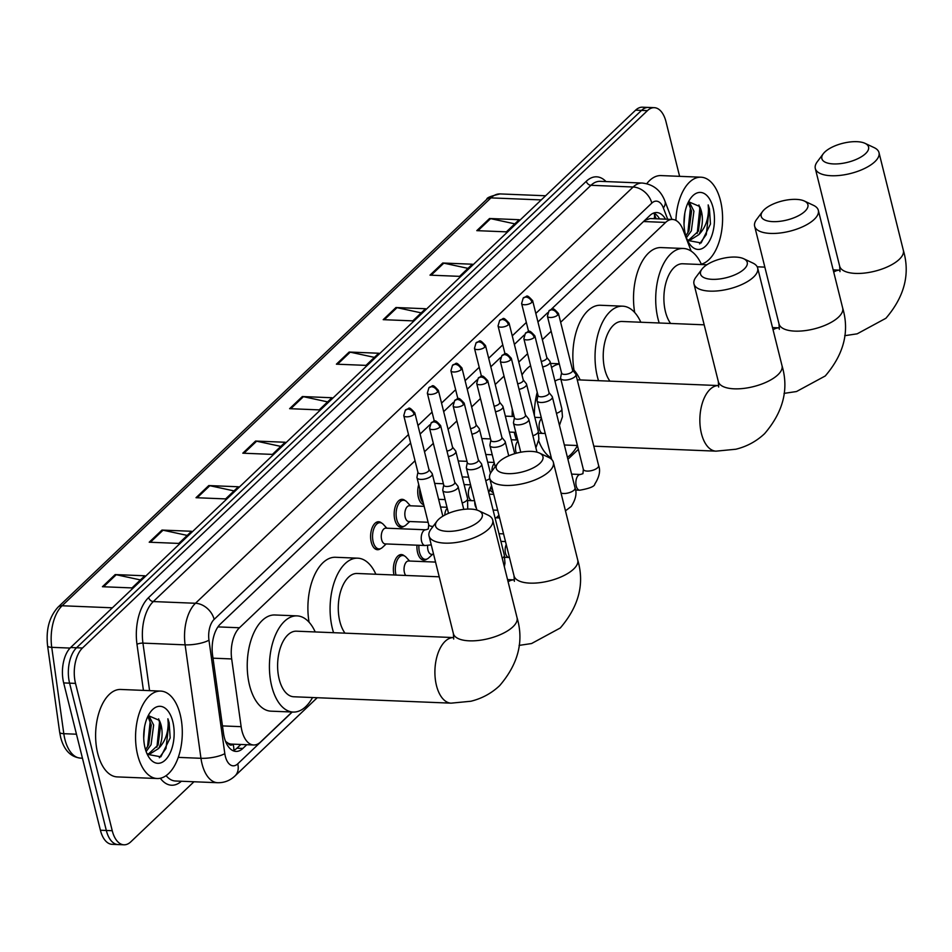 <?xml version="1.0" encoding="UTF-8"?>
<svg xmlns="http://www.w3.org/2000/svg" width="952" height="952" viewBox="0 0 952 952"><rect width="100%" height="100%" fill="white"/><g stroke="black" fill="none" stroke-linecap="round" stroke-linejoin="round"><path stroke-width="1.43" d="M380.562 548.649A14.006 7.461 -87.7 0 1 377.504 549.721A14.006 7.461 -87.7 0 1 371.268 542.2A14.006 7.461 -87.7 0 1 378.646 521.744A14.006 7.461 -87.7 0 1 381.609 523.053M404.136 526.23A14.006 7.461 -87.7 0 1 401.066 527.301A14.006 7.461 -87.7 0 1 394.83 519.792A14.006 7.461 -87.7 0 1 402.208 499.324A14.006 7.461 -87.7 0 1 405.171 500.645M423.747 504.75A14.006 7.461 -87.7 0 1 418.404 497.372A14.006 7.461 -87.7 0 1 418.725 484.592M394.021 574.984A14.006 7.461 -87.7 0 1 401.411 554.576A14.006 7.461 -87.7 0 1 404.374 555.885M426.901 559.062A14.006 7.461 -87.7 0 1 423.83 560.133A14.006 7.461 -87.7 0 1 417.595 552.624A14.006 7.461 -87.7 0 1 416.988 545.198M415.036 460.768L239.452 627.761A26.251 13.994 92.3 0 0 231.681 658.939L241.142 726.673A26.251 13.994 92.3 0 0 241.951 730.898A26.251 13.994 92.3 0 0 253.648 744.988A26.251 13.994 92.3 0 0 260.515 742.024L292.062 712.025M225.576 741.418L228.028 743.131A8.746 4.665 92.3 0 0 233.109 744.155A26.251 19.468 46.4 0 1 233.871 750.354M253.648 744.988L231.455 744.095A26.251 13.994 -87.7 0 1 228.028 743.131M691.164 251.138L682.989 229.694A26.251 13.994 92.3 0 0 672.493 219.448L650.204 218.543L644.742 220.376M672.493 219.448A26.251 13.994 92.3 0 0 665.626 222.423L560.645 322.276M551.172 331.284L542.354 339.662M527.598 353.704L518.792 362.081M504.036 376.111L495.218 384.501M480.462 398.531L471.656 406.92M456.9 420.951L448.083 429.328M433.327 443.37L424.521 451.748M496.254 517.805L498.931 515.258M493.279 492.624A14.006 7.461 -87.7 0 1 490.209 489.947M410.621 443.061L220.364 624.024A26.251 13.994 92.3 0 0 212.582 655.202L223.47 733.099A26.251 13.994 92.3 0 0 224.279 737.324A26.251 13.994 92.3 0 0 235.977 751.414A26.251 13.994 92.3 0 0 242.843 748.451L246.77 744.714M240.844 744.476L236.917 748.201A26.251 13.994 -87.7 0 1 233.038 750.7M193.97 781.759L130.805 841.83A26.251 13.994 -87.7 0 1 123.939 844.805A26.251 13.994 -87.7 0 1 112.241 830.715L75.517 683.393A26.251 13.994 -87.7 0 1 82.479 648.003L647.443 110.646A26.251 13.994 -87.7 0 1 654.31 107.671A26.251 13.994 -87.7 0 1 666.007 121.773L679.609 176.334M123.939 844.805L112.098 844.329A26.251 13.994 -87.7 0 1 100.4 830.227L63.677 682.917L69.591 683.155A26.251 13.994 -87.7 0 1 76.553 647.753L641.517 110.408A26.251 13.994 -87.7 0 1 648.383 107.433A26.251 13.994 -87.7 0 0 641.517 110.408L76.553 647.753A26.251 13.994 -87.7 0 0 69.591 683.155L106.326 830.477L69.591 683.155L75.517 683.393M118.024 844.567A26.251 13.994 -87.7 0 1 106.326 830.477A26.251 13.994 -87.7 0 0 118.024 844.567M665.507 219.174A26.251 13.994 92.3 0 0 656.713 212.558A26.251 13.994 92.3 0 0 649.847 215.533L551.065 309.483M547.662 312.72L537.939 321.966M528.467 330.975L527.503 331.903M524.1 335.14L514.377 344.386M504.905 353.394L503.929 354.311M500.526 357.547L490.804 366.794M481.331 375.814L480.367 376.73M476.964 379.967L467.242 389.213M457.757 398.233L456.793 399.15M453.39 402.387L443.668 411.633M434.195 420.641L433.219 421.569M429.816 424.806L420.106 434.052M653.726 213.034A26.251 13.994 -87.7 0 1 659.581 218.924M63.677 682.917A26.251 13.994 -87.7 0 1 70.638 647.515L635.603 110.17A26.251 13.994 -87.7 0 1 642.469 107.195L654.31 107.671M395.961 307.52L425.556 308.734L412.799 320.872L383.204 319.67L395.961 307.52A6.997 5.188 -133.6 0 1 397.02 307.663L384.346 319.705M442.763 263.014L472.359 264.216L459.59 276.354L429.995 275.152L442.763 263.014A6.997 5.188 -133.6 0 1 443.81 263.157L431.149 275.199M489.554 218.508L519.149 219.71L506.393 231.848L476.797 230.646L489.554 218.508A6.997 5.188 -133.6 0 1 490.613 218.639L477.94 230.693M255.576 441.05L285.172 442.252L272.403 454.401L242.808 453.188L255.576 441.05A6.997 5.188 -133.6 0 1 256.623 441.192L243.962 453.235M208.774 485.568L238.369 486.769L225.612 498.907L196.017 497.706L208.774 485.568A6.997 5.188 -133.6 0 1 209.833 485.698L197.159 497.753M161.983 530.074L191.578 531.275L178.809 543.413L149.214 542.212L161.983 530.074A6.997 5.188 -133.6 0 1 163.03 530.204L150.368 542.259M115.18 574.58L144.775 575.782L132.019 587.919L102.423 586.718L115.18 574.58A6.997 5.188 -133.6 0 1 116.239 574.722L103.566 586.765M349.17 352.038L378.765 353.24L365.996 365.378L336.401 364.176L349.17 352.038A6.997 5.188 -133.6 0 1 350.217 352.169L337.555 364.223M302.367 396.544L331.962 397.746L319.206 409.884L289.61 408.682L302.367 396.544A6.997 5.188 -133.6 0 1 303.426 396.675L290.753 408.729M327.607 401.887L303.426 396.675M374.41 357.381L350.217 352.169M140.42 579.935L116.239 574.722M187.223 535.417L163.03 530.204M234.013 490.911L209.833 485.698M280.816 446.405L256.623 441.192M514.794 223.851L490.613 218.639M468.003 268.369L443.81 263.157M421.2 312.875L397.02 307.663M180.202 714.571A43.756 23.312 -87.7 0 1 157.151 778.522A43.756 23.312 -87.7 0 1 137.659 755.043A43.756 23.312 -87.7 0 1 160.71 691.092A43.756 23.312 -87.7 0 1 180.202 714.571M157.151 778.522L117.203 776.903A43.756 23.312 -87.7 0 1 97.711 753.413A43.756 23.312 -87.7 0 1 120.761 689.462L160.71 691.092M145.537 749.724L148.702 744.642L151.285 724.96L147.834 716.439M146.132 751.556L151.047 744.738L153.641 725.055L148.69 715.238M148.345 754.079L158.091 745.023L160.686 725.341L159.305 720.355L148.25 715.595M159.305 720.355A19.778 10.543 -87.7 0 1 161.15 725.364A19.778 10.543 -87.7 0 1 158.544 748.546L149.512 754.222L147.179 754.127M146.977 753.651L149.512 754.222M143.728 738.109L144.537 726.947M145.061 747.998A28.524 15.196 -87.7 0 1 150.273 712.274A28.524 15.196 -87.7 0 1 172.8 721.616A28.524 15.196 -87.7 0 1 167.778 757.078A28.524 15.196 -87.7 0 1 148.464 756.554A28.524 15.196 -87.7 0 1 145.061 747.998M147.274 754.329L160.852 756.816L170.17 737.919L169.159 722.782L167.897 718.784L168.183 723.103C168.111 733.48 164.898 741.965 158.544 748.546M147.536 746.903L150.107 722.009L149.285 718.629M156.925 747.284L159.496 722.389L158.639 718.843M159.341 757.756L165.993 748.462L168.897 722.77L167.897 718.784M479.272 521.03A24.062 9.806 -14 0 0 478.761 510.748A24.062 9.806 -14 0 0 438.586 519.375A24.062 9.806 -14 0 0 436.98 521.172A24.062 9.806 -14 0 0 448.892 531.371A24.062 9.806 -14 0 0 479.272 521.03M478.761 510.748L487.912 515.056A32.82 13.376 166 0 1 492.708 520.018A32.82 13.376 166 0 1 488.602 529.086A32.82 13.376 166 0 1 454.187 542.747A32.82 13.376 166 0 1 429.019 535.905A32.82 13.376 166 0 1 430.923 529.264L436.98 521.172M451.093 703.159A32.82 17.481 92.3 0 1 436.468 685.547A32.82 17.481 92.3 0 1 445.179 641.291A32.82 17.481 92.3 0 1 453.759 637.578L296.453 631.188A32.82 17.481 92.3 0 0 279.174 679.145A32.82 17.481 92.3 0 0 293.787 696.769L451.093 703.159L470.883 701.243C481.879 698.542 491.458 693.342 499.633 685.666C518.245 663.961 524.052 641.315 517.055 617.717L492.708 520.018M312.542 697.53A48.136 25.645 -87.7 0 1 293.168 712.06A48.136 25.645 -87.7 0 1 271.725 686.225A48.136 25.645 -87.7 0 1 297.084 615.884A48.136 25.645 -87.7 0 1 315.207 631.949M293.168 712.06L270.975 711.168A48.136 25.645 -87.7 0 1 249.531 685.321A48.136 25.645 -87.7 0 1 274.878 614.98L297.084 615.884M539.939 463.338A24.062 9.806 -14 0 0 539.427 453.045A24.062 9.806 -14 0 0 499.253 461.684A24.062 9.806 -14 0 0 497.646 463.469A24.062 9.806 -14 0 0 509.558 473.668A24.062 9.806 -14 0 0 539.939 463.338M539.427 453.045L548.578 457.365A32.82 13.376 166 0 1 553.374 462.315A32.82 13.376 166 0 1 549.268 471.383A32.82 13.376 166 0 1 514.842 485.044A32.82 13.376 166 0 1 489.685 478.202A32.82 13.376 166 0 1 491.589 471.573L497.646 463.469M439.229 576.817L357.119 573.485A32.82 17.481 92.3 0 0 339.84 621.442A32.82 17.481 92.3 0 0 344.993 633.163M333.581 632.699A48.136 25.645 -87.7 0 1 332.391 628.534A48.136 25.645 -87.7 0 1 357.75 558.181A48.136 25.645 -87.7 0 1 375.873 574.246M309.067 622.203A48.136 25.645 -87.7 0 1 335.544 557.277L357.75 558.181M744.226 269.023A24.062 9.806 -14 0 0 743.714 258.742A24.062 9.806 -14 0 0 703.54 267.369A24.062 9.806 -14 0 0 701.933 269.166A24.062 9.806 -14 0 0 713.845 279.364A24.062 9.806 -14 0 0 744.226 269.023M743.714 258.742L752.865 263.061A32.82 13.376 166 0 1 757.661 268.012A32.82 13.376 166 0 1 753.556 277.08A32.82 13.376 166 0 1 719.141 290.741A32.82 13.376 166 0 1 693.972 283.898A32.82 13.376 166 0 1 695.876 277.27L701.933 269.166M577.424 445.643A48.136 25.645 -87.7 0 1 567.404 457.257M551.363 458.043A48.136 25.645 -87.7 0 1 538.677 440.74M516.531 439.979A48.136 25.645 -87.7 0 1 514.485 433.327A48.136 25.645 -87.7 0 1 514.235 432.279M560.859 379.17A32.82 17.481 92.3 0 0 554.957 381.169M534.381 415.584A48.136 25.645 -87.7 0 1 537.226 392.307M551.553 367.52A48.136 25.645 -87.7 0 1 559.336 364.033M572.128 368.317A48.136 25.645 -87.7 0 1 580.161 379.943M512.224 416.429A48.136 25.645 -87.7 0 1 512.295 409.241M521.993 374.933A48.136 25.645 -87.7 0 1 530.609 365.747M804.892 211.332A24.062 9.806 -14 0 0 804.38 201.039A24.062 9.806 -14 0 0 764.206 209.678A24.062 9.806 -14 0 0 762.6 211.463A24.062 9.806 -14 0 0 774.511 221.661A24.062 9.806 -14 0 0 804.892 211.332M804.38 201.039L813.532 205.358A32.82 13.376 166 0 1 818.327 210.321A32.82 13.376 166 0 1 814.222 219.388A32.82 13.376 166 0 1 779.795 233.038A32.82 13.376 166 0 1 754.638 226.195A32.82 13.376 166 0 1 756.543 219.567L762.6 211.463M704.183 324.822L622.072 321.478A32.82 17.481 92.3 0 0 604.794 369.447A32.82 17.481 92.3 0 0 609.946 381.157M598.534 380.693A48.136 25.645 -87.7 0 1 597.344 376.528A48.136 25.645 -87.7 0 1 622.703 306.175A48.136 25.645 -87.7 0 1 640.827 322.24M574.02 370.197A48.136 25.645 -87.7 0 1 600.498 305.271L622.703 306.175M865.558 153.629A24.062 9.806 -14 0 0 865.047 143.347A24.062 9.806 -14 0 0 824.872 151.975A24.062 9.806 -14 0 0 823.254 153.76A24.062 9.806 -14 0 0 835.178 163.958A24.062 9.806 -14 0 0 865.558 153.629M865.047 143.347L874.198 147.655A32.82 13.376 166 0 1 878.993 152.618A32.82 13.376 166 0 1 874.888 161.685A32.82 13.376 166 0 1 840.461 175.346A32.82 13.376 166 0 1 815.305 168.492A32.82 13.376 166 0 1 817.209 161.864L823.254 153.76M706.884 264.763L682.739 263.775A32.82 17.481 92.3 0 0 665.46 311.744A32.82 17.481 92.3 0 0 670.601 323.454M659.201 322.99A48.136 25.645 -87.7 0 1 658.01 318.825A48.136 25.645 -87.7 0 1 683.369 248.472A48.136 25.645 -87.7 0 1 701.493 264.537M634.687 312.494A48.136 25.645 -87.7 0 1 661.164 247.579L683.369 248.472M443.715 485.008L442.787 489.792A7.878 3.213 -14 0 0 442.799 490.411A7.878 3.213 -14 0 0 446.619 492.136A7.878 3.213 -14 0 0 457.103 488.769A7.878 3.213 -14 0 0 458.09 486.591A7.878 3.213 -14 0 0 457.805 486.044L454.747 482.259M443.751 484.782A5.688 2.321 -14 0 0 443.763 485.222A5.688 2.321 -14 0 0 446.524 486.484A5.688 2.321 -14 0 0 454.092 484.044A5.688 2.321 -14 0 0 454.806 482.474L440.609 425.568C433.457 417.714 435.576 421.772 431.173 422.819A5.688 4.213 -133.6 0 1 433.838 421.903A5.688 4.213 46.4 0 1 439.907 427.139A5.688 2.321 -14 0 0 440.609 425.568M405.754 575.46A7.878 4.201 -87.7 0 1 404.41 572.509A7.878 4.201 -87.7 0 1 408.551 560.99L435.552 562.085M396.032 575.067A13.126 6.997 -87.7 0 1 395.937 574.687A13.126 6.997 -87.7 0 1 402.851 555.504A13.126 6.997 -87.7 0 1 406.087 557.194L409.61 561.037M467.277 462.601L466.361 467.373A7.878 3.213 -14 0 0 466.373 467.991A7.878 3.213 -14 0 0 470.181 469.729A7.878 3.213 -14 0 0 480.665 466.349A7.878 3.213 -14 0 0 481.652 464.183A7.878 3.213 -14 0 0 481.379 463.636L478.32 459.84M467.325 462.363A5.688 2.321 -14 0 0 467.337 462.803A5.688 2.321 -14 0 0 470.086 464.064A5.688 2.321 -14 0 0 477.666 461.625A5.688 2.321 -14 0 0 478.368 460.054L464.183 403.148C457.031 395.294 459.15 399.352 454.747 400.399A5.688 4.213 -133.6 0 1 457.4 399.483A5.688 4.213 46.4 0 1 463.469 404.719A5.688 2.321 -14 0 0 464.183 403.148M433.636 554.397L431.482 554.314A7.878 4.201 -87.7 0 1 427.972 550.089A7.878 4.201 -87.7 0 1 427.662 545.472M432.541 554.361L428.721 557.896A13.126 6.997 -87.7 0 1 425.354 559.324A13.126 6.997 -87.7 0 1 419.499 552.279A13.126 6.997 -87.7 0 1 418.928 545.27M490.851 440.181L489.923 444.965A7.878 3.213 -14 0 0 489.935 445.572A7.878 3.213 -14 0 0 493.755 447.309A7.878 3.213 -14 0 0 504.239 443.941A7.878 3.213 -14 0 0 505.226 441.764A7.878 3.213 -14 0 0 504.941 441.216L501.882 437.432M490.899 439.943A5.688 2.321 -14 0 0 490.899 440.395A5.688 2.321 -14 0 0 493.66 441.645A5.688 2.321 -14 0 0 501.228 439.205A5.688 2.321 -14 0 0 501.942 437.634L487.745 380.729C480.605 372.887 482.712 376.933 478.309 377.98A5.688 4.213 -133.6 0 1 480.974 377.063A5.688 4.213 46.4 0 1 487.043 382.299A5.688 2.321 -14 0 0 487.745 380.729M514.413 417.761L513.497 422.545A7.878 3.213 -14 0 0 513.509 423.152A7.878 3.213 -14 0 0 517.317 424.889A7.878 3.213 -14 0 0 527.813 421.522A7.878 3.213 -14 0 0 528.788 419.344A7.878 3.213 -14 0 0 528.515 418.797L525.456 415.012M514.461 417.535A5.688 2.321 -14 0 0 514.473 417.976A5.688 2.321 -14 0 0 517.222 419.225A5.688 2.321 -14 0 0 524.802 416.797A5.688 2.321 -14 0 0 525.504 415.227L511.319 358.309C504.167 350.467 506.285 354.513 501.882 355.572A5.688 4.213 -133.6 0 1 504.548 354.644A5.688 4.213 46.4 0 1 510.605 359.88A5.688 2.321 -14 0 0 511.319 358.309M476.369 508.094A7.878 4.201 -87.7 0 1 475.107 505.25A7.878 4.201 -87.7 0 1 474.739 501.573M537.987 395.342L537.059 400.126A7.878 3.213 -14 0 0 537.071 400.744A7.878 3.213 -14 0 0 540.891 402.47A7.878 3.213 -14 0 0 551.375 399.102A7.878 3.213 -14 0 0 552.362 396.925A7.878 3.213 -14 0 0 552.077 396.377L549.018 392.593M538.035 395.116A5.688 2.321 -14 0 0 538.035 395.556A5.688 2.321 -14 0 0 540.795 396.817A5.688 2.321 -14 0 0 548.364 394.378A5.688 2.321 -14 0 0 549.078 392.807L534.881 335.901C527.741 328.047 529.859 332.105 525.444 333.152A5.688 4.213 -133.6 0 1 528.11 332.236A5.688 4.213 46.4 0 1 534.179 337.472A5.688 2.321 -14 0 0 534.881 335.901M492.684 490.232A13.126 6.997 -87.7 0 1 491.065 487.579M561.549 372.934L560.633 377.706A7.878 3.213 -14 0 0 560.645 378.325A7.878 3.213 -14 0 0 564.453 380.062A7.878 3.213 -14 0 0 574.948 376.683A7.878 3.213 -14 0 0 575.924 374.517A7.878 3.213 -14 0 0 575.651 373.969L572.592 370.173M561.597 372.696A5.688 2.321 -14 0 0 561.609 373.136A5.688 2.321 -14 0 0 564.357 374.398A5.688 2.321 -14 0 0 571.938 371.958A5.688 2.321 -14 0 0 572.64 370.387L558.455 313.482C551.303 305.628 553.421 309.686 549.018 310.733A5.688 4.213 -133.6 0 1 551.684 309.817A5.688 4.213 46.4 0 1 557.741 315.053A5.688 2.321 -14 0 0 558.455 313.482M425.104 545.52L385.155 543.901A7.878 4.201 -87.7 0 1 381.645 539.677A7.878 4.201 -87.7 0 1 385.786 528.158L425.746 529.788A7.878 4.201 -87.7 0 0 423.45 530.918A7.878 4.201 -87.7 0 0 421.593 541.295A7.878 4.201 -87.7 0 0 425.104 545.52L431.256 544.865M417.904 472.275L416.988 477.059A7.878 3.213 -14 0 0 417 477.666A7.878 3.213 -14 0 0 420.808 479.403A7.878 3.213 -14 0 0 428.817 477.666A7.878 3.213 -14 0 0 432.279 473.858A7.878 3.213 -14 0 0 432.006 473.311L428.947 469.526M386.203 543.937L382.383 547.483A13.126 6.997 -87.7 0 1 379.015 548.911A13.126 6.997 -87.7 0 1 373.172 541.855A13.126 6.997 -87.7 0 1 380.086 522.672A13.126 6.997 -87.7 0 1 383.323 524.362L386.845 528.205M417.952 472.049A5.688 2.321 -14 0 0 417.964 472.489A5.688 2.321 -14 0 0 420.713 473.739A5.688 2.321 -14 0 0 428.293 471.311A5.688 2.321 -14 0 0 428.995 469.741L414.81 412.823C407.658 404.981 409.776 409.027 405.373 410.086A5.688 4.213 -133.6 0 1 408.039 409.158A5.688 4.213 46.4 0 1 414.096 414.394A5.688 2.321 -14 0 0 414.81 412.823M428.114 522.267L408.717 521.482A7.878 4.201 -87.7 0 1 405.207 517.257A7.878 4.201 -87.7 0 1 409.36 505.75L424.152 506.345M409.776 521.529L405.957 525.064A13.126 6.997 -87.7 0 1 402.589 526.492A13.126 6.997 -87.7 0 1 396.734 519.447A13.126 6.997 -87.7 0 1 403.648 500.252A13.126 6.997 -87.7 0 1 406.897 501.942L410.407 505.786M446.976 451.093A5.688 2.321 -14 0 0 451.855 448.892A5.688 2.321 -14 0 0 452.569 447.321L438.384 390.403C431.232 382.561 433.35 386.619 428.935 387.666A5.688 4.213 -133.6 0 1 431.601 386.75A5.688 4.213 46.4 0 1 437.67 391.986A5.688 2.321 -14 0 0 438.384 390.403M448.356 456.603A7.878 3.213 -14 0 0 455.853 451.438A7.878 3.213 -14 0 0 455.58 450.891L452.521 447.107M423.247 502.715A13.126 6.997 -87.7 0 1 420.308 497.027A13.126 6.997 -87.7 0 1 419.82 489.007M470.55 428.674A5.688 2.321 -14 0 0 475.429 426.472A5.688 2.321 -14 0 0 476.143 424.901L461.946 367.996C454.794 360.142 456.912 364.2 452.509 365.247A5.688 4.213 -133.6 0 1 455.175 364.33A5.688 4.213 46.4 0 1 461.244 369.566A5.688 2.321 -14 0 0 461.946 367.996M471.918 434.195A7.878 3.213 -14 0 0 479.415 429.031A7.878 3.213 -14 0 0 479.142 428.483L476.083 424.687M494.112 406.254A5.688 2.321 -14 0 0 498.991 404.053A5.688 2.321 -14 0 0 499.705 402.482L485.52 345.576C478.368 337.734 480.486 341.78 476.071 342.827A5.688 4.213 -133.6 0 1 478.737 341.911A5.688 4.213 46.4 0 1 484.806 347.147A5.688 2.321 -14 0 0 485.52 345.576M495.492 411.776A7.878 3.213 -14 0 0 502.989 406.611A7.878 3.213 -14 0 0 502.715 406.064L499.657 402.279M517.686 383.834A5.688 2.321 -14 0 0 522.565 381.645A5.688 2.321 -14 0 0 523.279 380.074L509.082 323.156C501.93 315.314 504.048 319.36 499.645 320.419A5.688 4.213 -133.6 0 1 502.311 319.491A5.688 4.213 46.4 0 1 508.38 324.727A5.688 2.321 -14 0 0 509.082 323.156M519.054 389.356A7.878 3.213 -14 0 0 526.551 384.192A7.878 3.213 -14 0 0 526.278 383.644L523.219 379.86M541.248 361.427A5.688 2.321 -14 0 0 546.139 359.225A5.688 2.321 -14 0 0 546.841 357.654L532.656 300.737C525.504 292.895 527.622 296.953 523.219 298A5.688 4.213 -133.6 0 1 525.873 297.084A5.688 4.213 46.4 0 1 531.942 302.32A5.688 2.321 -14 0 0 532.656 300.737M542.628 366.937A7.878 3.213 -14 0 0 550.125 361.772A7.878 3.213 -14 0 0 549.851 361.224L546.793 357.44M675.908 220.4A43.756 23.312 -87.7 0 1 700.993 177.203A43.756 23.312 -87.7 0 1 720.497 200.694A43.756 23.312 -87.7 0 1 701.327 264.192M685.821 235.846L688.986 230.765L691.58 211.082L688.117 202.562M686.428 237.667L691.342 230.86L693.925 211.177L688.974 201.36M688.629 240.19L698.387 231.146L700.969 211.463L699.589 206.465L688.534 201.717M699.589 206.465A19.778 10.543 -87.7 0 1 701.434 211.475A19.778 10.543 -87.7 0 1 698.839 234.668L689.795 240.332L687.475 240.237M687.261 239.773L689.795 240.332M684.012 224.232L684.821 213.07M685.357 234.109A28.524 15.196 -87.7 0 1 690.557 198.397A28.524 15.196 -87.7 0 1 713.084 207.726A28.524 15.196 -87.7 0 1 708.074 243.188A28.524 15.196 -87.7 0 1 688.76 242.677A28.524 15.196 -87.7 0 1 685.357 234.109M687.57 240.44L701.136 242.927L710.466 224.041L709.442 208.905L708.181 204.906L708.466 209.214C708.395 219.603 705.194 228.087 698.839 234.668M646.765 183.688A43.756 23.312 -87.7 0 1 661.045 175.585L700.993 177.203M687.82 233.026L690.39 208.131L689.581 204.739M697.221 233.407L699.791 208.512L698.923 204.966M699.625 243.879L706.277 234.585L709.181 208.893L708.181 204.906M222.459 725.912L241.142 726.673M656.154 218.793L654.036 213.236A26.251 13.923 159.1 0 1 654.143 218.71M212.998 658.177L231.681 658.939M217.948 626.892L239.452 627.761M643.54 221.53L665.626 222.423M236.917 748.201L242.843 748.451M408.503 434.528L214.152 619.383A17.505 9.33 92.3 0 0 208.964 640.172L224.815 753.627A17.505 9.33 92.3 0 0 225.362 756.435A17.505 9.33 92.3 0 0 237.738 763.849L292.228 712.025M237.738 763.849A17.505 12.983 -133.6 0 1 235.001 775.939C230.075 780.581 224.291 782.841 217.651 782.722A34.998 18.647 -87.7 0 1 202.05 763.932A34.998 18.647 -87.7 0 1 200.967 758.304L178.262 757.375M181.38 781.247A39.377 20.98 -87.7 0 1 160.317 778.248M166.088 775.642A34.998 18.647 92.3 0 0 175.477 781.009L217.651 782.722M143.419 690.39L136.981 644.302A39.377 20.98 -87.7 0 1 148.643 597.535L586.301 181.273A39.377 20.98 -87.7 0 1 606.019 181.582M82.479 648.003L70.638 647.515M112.241 830.715L100.4 830.227M647.443 110.646L635.603 110.17M224.815 753.627A17.505 4.772 172 0 1 200.967 758.304L185.116 644.849L142.943 643.124L149.583 690.64M208.964 640.172A17.505 4.772 172 0 1 185.116 644.849A34.998 18.647 -87.7 0 1 195.481 603.27L153.308 601.557A34.998 18.647 92.3 0 0 142.943 643.124A4.379 1.19 -8 0 0 136.981 644.302M214.152 619.383A17.505 12.983 -133.6 0 0 195.481 603.27L633.139 187.008L590.966 185.295L153.308 601.557A4.379 3.249 46.4 0 1 148.643 597.535M667.685 219.257L663.377 207.964A17.505 9.33 92.3 0 0 651.799 203.121A17.505 12.983 -133.6 0 0 633.139 187.008A34.998 18.647 -87.7 0 1 642.291 183.046L600.117 181.332A34.998 18.647 92.3 0 0 590.966 185.295A4.379 3.249 46.4 0 1 586.301 181.273M496.42 517.817L498.955 515.389M651.799 203.121L535.821 313.434M526.337 322.454L512.247 335.854M502.775 344.862L488.685 358.273M479.201 367.282L465.111 380.681M455.639 389.701L441.549 403.101M432.065 412.121L417.976 425.52M671.91 219.424L664.936 201.134A17.505 9.282 159.1 0 1 663.377 207.964M112.395 607.804L62.106 605.758A8.746 6.486 -133.6 0 0 58.012 607.174L486.853 199.289A8.746 6.486 46.4 0 1 490.946 197.885L62.106 605.758A34.998 18.647 92.3 0 0 51.741 647.336L63.808 733.694A34.998 18.647 92.3 0 0 64.891 739.323A34.998 18.647 92.3 0 0 80.492 758.113L82.443 758.197M80.492 758.113C70.615 756.995 64.01 750.093 60.654 737.395L59.667 732.266A8.746 2.392 172 0 0 63.808 733.694L76.469 734.206M486.853 199.289C486.472 197.826 490.887 196.029 500.109 193.922A34.998 18.647 92.3 0 0 490.946 197.885L541.224 199.92M70.079 648.074L51.741 647.336A8.746 2.392 172 0 1 47.6 645.908C45.815 629.7 49.29 616.789 58.012 607.174M453.699 639.042L453.378 633.592A32.82 13.376 -14 0 0 478.535 640.446A32.82 13.376 -14 0 0 512.961 626.785A32.82 13.376 -14 0 0 517.055 617.717M514.366 581.339L514.044 575.889A32.82 13.376 -14 0 0 539.201 582.743A32.82 13.376 -14 0 0 573.628 569.082A32.82 13.376 -14 0 0 577.721 560.014L553.374 462.315M507.559 579.601L514.425 579.875A32.82 17.481 92.3 0 0 508.106 581.779M577.257 379.824L718.712 385.572A32.82 17.481 92.3 0 0 710.132 389.285A32.82 17.481 92.3 0 0 701.422 433.541A32.82 17.481 92.3 0 0 716.047 451.153L735.837 449.237C746.832 446.536 756.412 441.347 764.587 433.672C783.198 411.954 789.006 389.308 782.02 365.711L757.661 268.012M718.653 387.036L718.332 381.585A32.82 13.376 -14 0 0 743.488 388.44A32.82 13.376 -14 0 0 777.915 374.779A32.82 13.376 -14 0 0 782.02 365.711M779.319 329.332L778.998 323.882A32.82 13.376 -14 0 0 804.154 330.737A32.82 13.376 -14 0 0 838.581 317.075A32.82 13.376 -14 0 0 842.675 308.008L818.327 210.321M772.512 327.595L779.379 327.869A32.82 17.481 92.3 0 0 773.06 329.785M839.985 271.641L839.664 266.191A32.82 13.376 -14 0 0 864.821 273.034A32.82 13.376 -14 0 0 899.247 259.372A32.82 13.376 -14 0 0 903.341 250.305L878.993 152.618M833.178 269.892L840.045 270.178A32.82 17.481 92.3 0 0 833.726 272.082M431.173 422.819L429.578 428.317A5.688 2.321 -14 0 0 433.933 429.507A5.688 2.321 -14 0 0 439.907 427.139M454.747 400.399L453.14 405.897A5.688 2.321 -14 0 0 457.507 407.087A5.688 2.321 -14 0 0 463.469 404.719M502.239 558.253A7.878 3.213 -14 0 0 503.37 557.384A7.878 3.213 -14 0 0 503.596 557.146A7.878 3.213 -14 0 0 504.346 555.206L481.652 464.183M478.309 377.98L476.714 383.477A5.688 2.321 -14 0 0 481.069 384.667A5.688 2.321 -14 0 0 487.043 382.299M509.451 557.479L509.022 557.467A7.878 4.201 -87.7 0 1 505.512 553.243A7.878 4.201 -87.7 0 1 506.238 544.603M501.882 355.572L500.276 361.07A5.688 2.321 -14 0 0 504.643 362.248A5.688 2.321 -14 0 0 510.605 359.88M525.444 333.152L523.85 338.65A5.688 2.321 -14 0 0 528.205 339.84A5.688 2.321 -14 0 0 534.179 337.472M561.014 492.993A7.878 3.213 -14 0 0 574.068 490.125A7.878 3.213 -14 0 0 574.294 489.899A7.878 3.213 -14 0 0 575.056 487.959L552.362 396.925M549.018 310.733L547.412 316.231A5.688 2.321 -14 0 0 551.779 317.421A5.688 2.321 -14 0 0 557.741 315.053M598.618 465.54C600.652 470.669 599.379 476.833 594.81 484.044C594.738 486.377 589.716 488.435 579.732 490.22A7.878 4.201 -87.7 0 1 576.222 485.984A7.878 4.201 -87.7 0 1 578.078 475.607A7.878 4.201 -87.7 0 1 580.375 474.477L582.933 473.691L583.338 469.348A7.878 3.213 -14 0 0 589.383 470.99A7.878 3.213 -14 0 0 597.642 467.718A7.878 3.213 -14 0 0 597.868 467.48A7.878 3.213 -14 0 0 598.618 465.54L575.924 374.517M405.373 410.086L403.767 415.584A5.688 2.321 -14 0 0 408.134 416.762A5.688 2.321 -14 0 0 414.096 414.394M425.746 529.788L428.305 529.003L428.709 524.659A7.878 3.213 -14 0 0 432.529 526.397A7.878 3.213 -14 0 0 433.065 526.397M428.935 387.666L427.341 393.164A5.688 2.321 -14 0 0 431.708 394.354A5.688 2.321 -14 0 0 437.67 391.986M444.798 515.08A7.878 4.201 -87.7 0 1 447.012 508.499A7.878 4.201 -87.7 0 1 447.25 508.261M462.184 503.013A7.878 3.213 -14 0 0 466.813 500.371A7.878 3.213 -14 0 0 467.563 498.432L467.741 509.07M452.509 365.247L450.915 370.745A5.688 2.321 -14 0 0 455.27 371.935A5.688 2.321 -14 0 0 461.244 369.566M474.512 500.669L472.24 500.692A7.878 4.201 -87.7 0 1 468.729 496.468A7.878 4.201 -87.7 0 1 470.585 486.091A7.878 4.201 -87.7 0 1 470.823 485.841M485.746 480.605A7.878 3.213 -14 0 0 489.768 478.523M476.071 342.827L474.477 348.325A5.688 2.321 -14 0 0 478.844 349.515A5.688 2.321 -14 0 0 484.806 347.147M491.922 471.121A7.878 4.201 -87.7 0 1 494.147 463.672A7.878 4.201 -87.7 0 1 494.385 463.422M498.051 325.905A5.688 2.321 -14 0 0 502.406 327.095A5.688 2.321 -14 0 0 508.38 324.727M516.4 453.2A7.878 4.201 -87.7 0 1 515.865 451.629A7.878 4.201 -87.7 0 1 517.721 441.252A7.878 4.201 -87.7 0 1 517.959 441.014M532.882 435.766A7.878 3.213 -14 0 0 537.511 433.124A7.878 3.213 -14 0 0 538.273 431.173L538.891 439.217L535.881 447.809M523.219 298L521.613 303.498A5.688 2.321 -14 0 0 525.98 304.688A5.688 2.321 -14 0 0 531.942 302.32M545.222 433.41L542.949 433.446A7.878 4.201 -87.7 0 1 539.439 429.209A7.878 4.201 -87.7 0 1 541.295 418.832A7.878 4.201 -87.7 0 1 541.521 418.594M556.456 413.346A7.878 3.213 -14 0 0 561.085 410.705A7.878 3.213 -14 0 0 561.835 408.765L562.453 416.797L559.455 425.389M664.936 201.134C660.783 190.305 653.239 184.271 642.291 183.046M235.001 775.939L317.23 697.721M567.904 459.292L578.352 449.356M59.667 732.266L47.6 645.908M500.109 193.922L545.603 195.767M453.378 633.592L429.019 535.905M519.09 645.396L531.549 643.54L560.288 627.975C578.911 606.257 584.718 583.612 577.721 560.014M514.044 575.889L489.685 478.202M564.346 444.989L577.4 445.512M593.798 446.179L716.047 451.153M559.264 363.771L550.53 363.414M718.332 381.585L693.972 283.898M784.043 393.39L796.503 391.534L825.253 375.969C843.865 354.251 849.672 331.605 842.675 308.008M778.998 323.882L754.638 226.195M844.71 335.687L857.169 333.831L885.907 318.265C904.531 296.56 910.338 273.902 903.341 250.305M839.664 266.191L815.305 168.492M757.197 266.81L764.849 267.119M463.767 509.368L458.09 486.591M448.523 513.33L442.799 490.411M429.578 428.317L443.763 485.222M504.346 555.206L504.965 563.251L504.322 566.63M402.851 555.504L398.781 555.337M476.845 510.022L466.373 467.991M453.14 405.897L467.337 462.803M504.774 557.289L509.022 557.467M425.354 559.324L421.272 559.157M508.725 455.829L505.226 441.764M500.895 541.367L505.488 541.557M495.207 466.718L489.935 445.572M476.714 383.477L490.899 440.395M498.979 533.679L503.572 533.87M536.976 452.164L528.788 419.344M495.016 517.757L499.598 517.947M520.756 452.224L513.509 423.152M500.276 361.07L514.473 417.976M575.056 487.959C577.079 493.088 575.805 499.253 571.236 506.464L565.464 510.819M493.1 510.07L497.682 510.26M489.126 494.147L493.707 494.326M551.732 459.507L537.071 400.744M523.85 338.65L538.035 395.556M575.484 490.042L579.732 490.22M493.112 491.946L491.982 491.91M571.605 474.12L580.375 474.477M583.338 469.348L560.645 378.325M547.412 316.231L561.609 373.136M428.709 524.659L417 477.666M379.015 548.911L374.945 548.745M442.835 516.198L432.279 473.858M380.086 522.672L376.016 522.505M403.767 415.584L417.964 472.489M402.589 526.492L398.507 526.325M440.55 507.011L447.012 507.273M467.563 498.432L455.853 451.438M403.648 500.252L399.578 500.097M427.341 393.164L434.362 421.296M438.634 499.324L445.096 499.586M467.991 500.514L472.24 500.692M423.557 503.965L422.081 503.905M491.529 485.603L488.745 492.636M434.659 483.402L443.394 483.759M464.112 484.592L470.574 484.854M490.47 473.334L479.415 429.031M450.915 370.745L457.924 398.876M462.196 476.904L468.658 477.166M458.233 460.982L466.968 461.339M487.686 462.184L494.147 462.446M514.699 453.592L502.989 406.611M474.477 348.325L481.498 376.468M505.06 354.049L498.051 325.917L499.645 320.419M485.77 454.497L492.232 454.758M481.795 438.563L490.53 438.92M511.26 439.764L517.709 440.026M538.273 431.173L526.551 384.192M509.344 432.077L515.794 432.339M538.701 433.267L542.949 433.446M505.369 416.143L514.104 416.5M534.822 417.345L541.283 417.607M561.835 408.765L550.125 361.772M521.613 303.498L528.634 331.629"/></g></svg>
